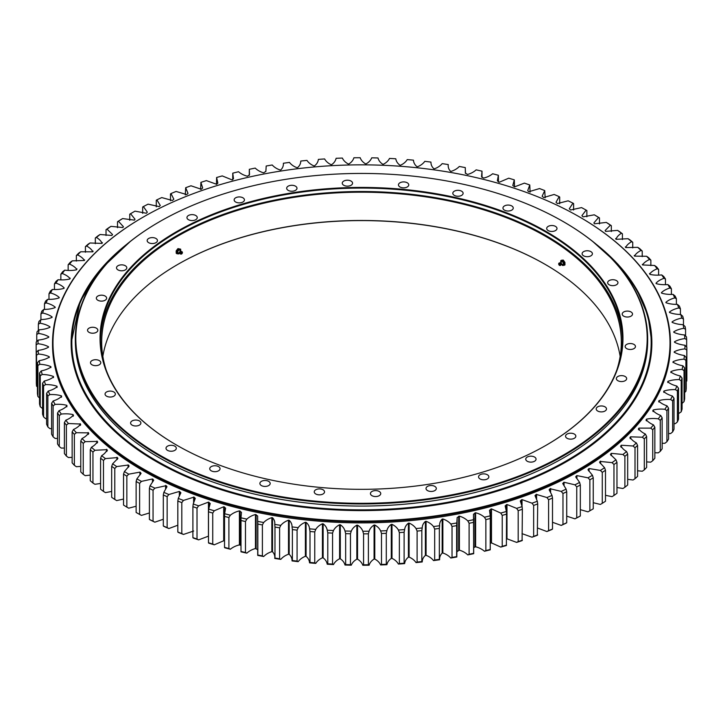 <?xml version="1.0" encoding="UTF-8"?>
<svg xmlns="http://www.w3.org/2000/svg" width="723" height="723" viewBox="0 0 723 723"><rect width="100%" height="100%" fill="white"/><g stroke="black" fill="none" stroke-linecap="round" stroke-linejoin="round"><path stroke-width="1.08" d="M176.62 445.115L176.62 445.115A261.455 150.953 180 0 1 176.62 231.64A261.455 150.953 180 0 1 546.38 231.64A261.455 150.953 180 0 1 546.38 445.115A261.455 150.953 180 0 1 176.62 445.115M546.217 445.205A260.985 150.682 0 0 0 622.485 338.753A260.985 150.682 0 0 0 546.046 232.21A260.985 150.682 0 0 0 261.627 199.548A260.985 150.682 0 0 0 100.515 338.753A260.985 150.682 0 0 0 176.783 445.205M100.524 340.479A260.985 150.682 180 0 1 263 202.657A260.985 150.682 180 0 1 546.046 235.653A260.985 150.682 180 0 1 622.476 340.479M315.752 493.972A5.151 2.973 180 0 1 314.243 491.875A5.151 2.973 180 0 1 317.424 489.128A5.151 2.973 180 0 1 323.036 489.769A5.151 2.973 180 0 1 324.537 491.875A5.151 2.973 180 0 1 321.364 494.622A5.151 2.973 180 0 1 315.752 493.972M583.615 255.834A5.151 2.973 180 0 1 582.105 253.728A5.151 2.973 180 0 1 585.287 250.989A5.151 2.973 180 0 1 590.899 251.631A5.151 2.973 180 0 1 592.408 253.728A5.151 2.973 180 0 1 589.227 256.475A5.151 2.973 180 0 1 583.615 255.834M609.164 284.781A5.151 2.973 180 0 1 607.654 282.684A5.151 2.973 180 0 1 610.836 279.937A5.151 2.973 180 0 1 616.439 280.578A5.151 2.973 180 0 1 617.948 282.684A5.151 2.973 180 0 1 614.776 285.431A5.151 2.973 180 0 1 609.164 284.781M623.723 316.168A5.151 2.973 180 0 1 622.214 314.062A5.151 2.973 180 0 1 625.395 311.315A5.151 2.973 180 0 1 631.007 311.956A5.151 2.973 180 0 1 632.517 314.062A5.151 2.973 180 0 1 629.335 316.81A5.151 2.973 180 0 1 623.723 316.168M626.669 348.613A5.151 2.973 180 0 1 625.16 346.507A5.151 2.973 180 0 1 628.341 343.759A5.151 2.973 180 0 1 633.954 344.41A5.151 2.973 180 0 1 635.463 346.507A5.151 2.973 180 0 1 632.282 349.254A5.151 2.973 180 0 1 626.669 348.613M617.867 380.696A5.151 2.973 180 0 1 616.358 378.599A5.151 2.973 180 0 1 619.539 375.852A5.151 2.973 180 0 1 625.151 376.493A5.151 2.973 180 0 1 626.66 378.599A5.151 2.973 180 0 1 623.479 381.346A5.151 2.973 180 0 1 617.867 380.696M597.704 411.035A5.151 2.973 180 0 1 596.195 408.929A5.151 2.973 180 0 1 599.367 406.181A5.151 2.973 180 0 1 604.979 406.823A5.151 2.973 180 0 1 606.489 408.929A5.151 2.973 180 0 1 603.316 411.676A5.151 2.973 180 0 1 597.704 411.035M567.049 438.283A5.151 2.973 180 0 1 565.54 436.177A5.151 2.973 180 0 1 568.721 433.429A5.151 2.973 180 0 1 574.333 434.071A5.151 2.973 180 0 1 575.842 436.177A5.151 2.973 180 0 1 572.661 438.924A5.151 2.973 180 0 1 567.049 438.283M527.257 461.256A5.151 2.973 180 0 1 525.748 459.15A5.151 2.973 180 0 1 528.929 456.403A5.151 2.973 180 0 1 534.541 457.044A5.151 2.973 180 0 1 536.05 459.15A5.151 2.973 180 0 1 532.869 461.898A5.151 2.973 180 0 1 527.257 461.256M480.063 478.951A5.151 2.973 180 0 1 478.554 476.846A5.151 2.973 180 0 1 481.735 474.098A5.151 2.973 180 0 1 487.347 474.74A5.151 2.973 180 0 1 488.856 476.846A5.151 2.973 180 0 1 485.675 479.593A5.151 2.973 180 0 1 480.063 478.951M427.528 490.592A5.151 2.973 180 0 1 426.019 488.486A5.151 2.973 180 0 1 429.2 485.739A5.151 2.973 180 0 1 434.812 486.389A5.151 2.973 180 0 1 436.321 488.486A5.151 2.973 180 0 1 433.14 491.233A5.151 2.973 180 0 1 427.528 490.592M371.947 495.671A5.151 2.973 180 0 1 370.438 493.574A5.151 2.973 180 0 1 373.619 490.827A5.151 2.973 180 0 1 379.232 491.468A5.151 2.973 180 0 1 380.741 493.574A5.151 2.973 180 0 1 377.56 496.321A5.151 2.973 180 0 1 371.947 495.671M261.392 485.567A5.151 2.973 180 0 1 259.882 483.461A5.151 2.973 180 0 1 263.064 480.714A5.151 2.973 180 0 1 268.676 481.364A5.151 2.973 180 0 1 270.185 483.461A5.151 2.973 180 0 1 267.004 486.208A5.151 2.973 180 0 1 261.392 485.567M211.252 470.818A5.151 2.973 180 0 1 209.742 468.712A5.151 2.973 180 0 1 212.924 465.964A5.151 2.973 180 0 1 218.536 466.606A5.151 2.973 180 0 1 220.045 468.712A5.151 2.973 180 0 1 216.864 471.459A5.151 2.973 180 0 1 211.252 470.818M167.519 450.366A5.151 2.973 180 0 1 166.01 448.269A5.151 2.973 180 0 1 169.191 445.522A5.151 2.973 180 0 1 174.803 446.163A5.151 2.973 180 0 1 176.313 448.269A5.151 2.973 180 0 1 173.131 451.016A5.151 2.973 180 0 1 167.519 450.366M132.101 425.115A5.151 2.973 180 0 1 130.592 423.018A5.151 2.973 180 0 1 133.773 420.271A5.151 2.973 180 0 1 139.385 420.913A5.151 2.973 180 0 1 140.895 423.018A5.151 2.973 180 0 1 137.713 425.766A5.151 2.973 180 0 1 132.101 425.115M106.561 396.168A5.151 2.973 180 0 1 105.052 394.071A5.151 2.973 180 0 1 108.224 391.324A5.151 2.973 180 0 1 113.836 391.965A5.151 2.973 180 0 1 115.346 394.071A5.151 2.973 180 0 1 112.164 396.819A5.151 2.973 180 0 1 106.561 396.168M91.993 364.79A5.151 2.973 180 0 1 90.483 362.684A5.151 2.973 180 0 1 93.665 359.937A5.151 2.973 180 0 1 99.277 360.587A5.151 2.973 180 0 1 100.786 362.684A5.151 2.973 180 0 1 97.605 365.431A5.151 2.973 180 0 1 91.993 364.79M89.046 332.345A5.151 2.973 180 0 1 87.537 330.239A5.151 2.973 180 0 1 90.718 327.492A5.151 2.973 180 0 1 96.331 328.143A5.151 2.973 180 0 1 97.84 330.239A5.151 2.973 180 0 1 94.659 332.987A5.151 2.973 180 0 1 89.046 332.345M97.849 300.253A5.151 2.973 180 0 1 96.34 298.147A5.151 2.973 180 0 1 99.521 295.409A5.151 2.973 180 0 1 105.133 296.05A5.151 2.973 180 0 1 106.643 298.147A5.151 2.973 180 0 1 103.461 300.895A5.151 2.973 180 0 1 97.849 300.253M118.021 269.923A5.151 2.973 180 0 1 116.511 267.817A5.151 2.973 180 0 1 119.684 265.07A5.151 2.973 180 0 1 125.296 265.721A5.151 2.973 180 0 1 126.805 267.817A5.151 2.973 180 0 1 123.633 270.565A5.151 2.973 180 0 1 118.021 269.923M148.667 242.675A5.151 2.973 180 0 1 147.158 240.569A5.151 2.973 180 0 1 150.339 237.822A5.151 2.973 180 0 1 155.951 238.473A5.151 2.973 180 0 1 157.46 240.569A5.151 2.973 180 0 1 154.279 243.317A5.151 2.973 180 0 1 148.667 242.675M188.459 219.702A5.151 2.973 180 0 1 186.95 217.596A5.151 2.973 180 0 1 190.131 214.848A5.151 2.973 180 0 1 195.743 215.499A5.151 2.973 180 0 1 197.252 217.596A5.151 2.973 180 0 1 194.071 220.343A5.151 2.973 180 0 1 188.459 219.702M235.653 202.006A5.151 2.973 180 0 1 234.144 199.9A5.151 2.973 180 0 1 237.325 197.153A5.151 2.973 180 0 1 242.937 197.804A5.151 2.973 180 0 1 244.446 199.9A5.151 2.973 180 0 1 241.265 202.648A5.151 2.973 180 0 1 235.653 202.006M288.188 190.366A5.151 2.973 180 0 1 286.679 188.26A5.151 2.973 180 0 1 289.86 185.513A5.151 2.973 180 0 1 295.472 186.154A5.151 2.973 180 0 1 296.981 188.26A5.151 2.973 180 0 1 293.8 191.008A5.151 2.973 180 0 1 288.188 190.366M343.768 185.278A5.151 2.973 180 0 1 342.259 183.181A5.151 2.973 180 0 1 345.44 180.434A5.151 2.973 180 0 1 351.053 181.075A5.151 2.973 180 0 1 352.562 183.181A5.151 2.973 180 0 1 349.381 185.928A5.151 2.973 180 0 1 343.768 185.278M399.964 186.977A5.151 2.973 180 0 1 398.463 184.88A5.151 2.973 180 0 1 401.636 182.133A5.151 2.973 180 0 1 407.248 182.774A5.151 2.973 180 0 1 408.757 184.88A5.151 2.973 180 0 1 405.576 187.628A5.151 2.973 180 0 1 399.964 186.977M454.324 195.391A5.151 2.973 180 0 1 452.815 193.285A5.151 2.973 180 0 1 455.996 190.538A5.151 2.973 180 0 1 461.608 191.188A5.151 2.973 180 0 1 463.118 193.285A5.151 2.973 180 0 1 459.936 196.032A5.151 2.973 180 0 1 454.324 195.391M504.464 210.14A5.151 2.973 180 0 1 502.955 208.034A5.151 2.973 180 0 1 506.136 205.287A5.151 2.973 180 0 1 511.748 205.938A5.151 2.973 180 0 1 513.258 208.034A5.151 2.973 180 0 1 510.077 210.782A5.151 2.973 180 0 1 504.464 210.14M548.197 230.583A5.151 2.973 180 0 1 546.687 228.486A5.151 2.973 180 0 1 549.869 225.739A5.151 2.973 180 0 1 555.481 226.38A5.151 2.973 180 0 1 556.99 228.486A5.151 2.973 180 0 1 553.809 231.233A5.151 2.973 180 0 1 548.197 230.583M159.494 455.002A285.684 164.934 0 0 0 563.506 455.002A285.684 164.934 0 0 0 563.515 221.744A285.684 164.934 0 0 0 563.506 221.744A285.684 164.934 0 0 0 159.485 221.744A285.684 164.934 0 0 0 159.494 455.002M563.841 221.943L563.841 221.934A286.154 165.206 180 0 1 563.841 221.943A286.154 165.206 180 0 1 647.654 338.753A286.154 165.206 180 0 1 471.007 491.387A286.154 165.206 180 0 1 159.159 455.58A286.154 165.206 180 0 1 75.346 338.753A286.154 165.206 180 0 1 159.159 221.943A286.154 165.206 180 0 1 159.322 221.844M102.838 356.34A259.819 150.004 180 0 1 177.777 264.419A259.819 150.004 180 0 1 545.223 264.41L545.223 264.419A259.819 150.004 180 0 1 620.162 356.34M545.386 264.51A260.289 150.276 0 0 0 177.614 264.51M616.818 370.004A259.819 150.004 0 0 0 621.319 342.196A259.819 150.004 0 0 0 545.223 236.132A259.819 150.004 0 0 0 262.069 203.615A259.819 150.004 0 0 0 101.681 342.196A259.819 150.004 0 0 0 106.182 370.004M75.346 338.753L75.346 340.858A286.154 165.206 0 0 0 159.159 457.677A286.154 165.206 0 0 0 471.007 493.493A286.154 165.206 0 0 0 647.654 340.858L647.654 338.753M579.982 217.207L579.647 217.017A308.504 178.111 0 0 0 143.353 217.017A308.504 178.111 0 0 0 143.353 468.911A308.504 178.111 0 0 0 579.647 468.911A308.504 178.111 0 0 0 579.647 217.017L579.973 217.207A308.974 178.382 180 0 1 579.982 217.207A308.974 178.382 180 0 1 670.474 343.344A308.974 178.382 180 0 1 479.738 508.152A308.974 178.382 180 0 1 143.027 469.48A308.974 178.382 180 0 1 52.526 343.344A308.974 178.382 180 0 1 143.018 217.207A308.974 178.382 180 0 1 143.19 217.117M670.474 343.344L670.474 344.491A308.974 178.382 180 0 1 479.738 509.299A308.974 178.382 180 0 1 143.027 470.628A308.974 178.382 180 0 1 52.526 344.491L52.526 343.344M473.692 553.682L473.628 553.321A325.359 187.844 180 0 1 469.11 554.252L467.781 554.903A323.488 186.76 180 0 0 473.692 553.682L473.502 514.216L475.607 512.761C479.042 513.637 481.988 515.128 484.455 517.234A323.488 186.76 0 0 0 490.23 515.824L489.516 510.293L491.486 508.875L500.75 513.068A323.488 186.76 0 0 0 506.389 511.468L505.142 505.874L506.977 504.491L516.62 508.377A323.488 186.76 0 0 0 522.096 506.615L520.316 500.967L522.024 499.62L532.02 503.199A323.488 186.76 0 0 0 537.325 501.256L535.002 495.598L536.285 494.396L546.904 497.532A323.488 186.76 0 0 0 552.02 495.427L549.155 489.778L550.049 488.73L561.229 491.405A323.488 186.76 0 0 0 566.127 489.137L562.729 483.506L564.057 482.25L574.939 484.826L576.746 486.877A325.359 187.844 0 0 0 580.325 485.034L580.325 515.996L579.62 516.43A323.488 186.76 180 0 1 574.939 518.843L566.724 516.15M561.229 491.405L562.973 493.511A325.359 187.844 0 0 0 566.724 491.776L566.724 522.738L566.127 523.154A323.488 186.76 180 0 1 561.229 525.422L552.508 522.277M546.904 497.532L548.594 499.692A325.359 187.844 0 0 0 552.508 498.084L552.508 529.046L552.02 529.444A323.488 186.76 180 0 1 546.904 531.55L537.704 528.079M532.02 503.199L533.655 505.413A325.359 187.844 0 0 0 537.704 503.931L537.325 535.273A323.488 186.76 180 0 1 532.02 537.216L522.024 533.646M516.62 508.377L518.183 510.646A325.359 187.844 0 0 0 522.368 509.29L522.096 540.632A323.488 186.76 180 0 1 516.62 542.395L506.552 538.644M500.75 513.068L502.232 515.382A325.359 187.844 0 0 0 506.552 514.161L506.389 545.494A323.488 186.76 180 0 1 500.75 547.085L491.486 542.901L490.284 543.28M484.455 517.234L485.865 519.602A325.359 187.844 0 0 0 490.284 518.518L490.23 549.841A323.488 186.76 180 0 1 484.455 551.26C481.988 549.146 479.042 547.654 475.607 546.778L473.719 547.6M467.781 554.903C465.522 552.715 462.72 551.134 459.376 550.158L457.135 551.541M473.719 518.21L473.692 519.665A323.488 186.76 0 0 1 467.781 520.885C465.522 518.698 462.72 517.117 459.376 516.141L457.126 517.632L456.809 556.981A323.488 186.76 180 0 1 450.791 558.02C448.748 555.761 446.1 554.089 442.856 553.005L442.169 553.113C440.298 554.993 439.448 557.198 439.629 559.747A323.488 186.76 180 0 1 433.529 560.587C431.703 558.264 429.218 556.511 426.082 555.327L425.386 555.418C423.335 557.225 422.277 559.403 422.223 561.952A323.488 186.76 180 0 1 416.041 562.602C414.442 560.226 412.128 558.4 409.11 557.117L408.414 557.18C406.19 558.924 404.925 561.066 404.627 563.606A323.488 186.76 180 0 1 398.4 564.057C397.026 561.635 394.885 559.738 391.993 558.355L391.288 558.4C388.911 560.072 387.447 562.169 386.895 564.699A323.488 186.76 180 0 1 380.632 564.943C379.494 562.485 377.542 560.524 374.785 559.06L374.08 559.069C371.541 560.668 369.878 562.711 369.091 565.223A323.488 186.76 180 0 1 362.819 565.269C361.916 562.774 360.153 560.759 357.542 559.204L356.837 559.195C354.143 560.705 352.291 562.702 351.27 565.178A323.488 186.76 180 0 1 344.998 565.025C344.329 562.512 342.765 560.433 340.307 558.807L339.602 558.78C336.773 560.198 334.731 562.133 333.475 564.573A323.488 186.76 180 0 1 327.221 564.22C326.796 561.69 325.44 559.566 323.136 557.858L322.431 557.804C319.476 559.132 317.252 561.003 315.761 563.398A323.488 186.76 180 0 1 309.552 562.846C309.372 560.307 308.215 558.147 306.082 556.367L305.386 556.294C302.304 557.523 299.909 559.313 298.192 561.663A323.488 186.76 180 0 1 292.047 560.912C292.11 558.373 291.161 556.177 289.191 554.333L288.504 554.234C285.314 555.372 282.747 557.081 280.813 559.367A323.488 186.76 180 0 1 274.749 558.427C275.056 555.888 274.315 553.664 272.526 551.766L271.848 551.649C268.558 552.679 265.829 554.306 263.678 556.529A323.488 186.76 180 0 1 257.713 555.4L257.65 515.987L255.463 514.514C252.074 515.436 249.2 516.972 246.841 519.123A323.488 186.76 0 0 1 240.994 517.813L241.446 512.318L239.403 510.881C235.933 511.703 232.914 513.14 230.348 515.219A323.488 186.76 0 0 1 224.636 513.71L225.621 508.142L223.714 506.751L214.261 510.781A323.488 186.76 0 0 1 208.703 509.1L210.212 503.479L208.441 502.124L198.617 505.847A323.488 186.76 0 0 1 193.222 503.994L195.282 498.346L193.936 497.117L183.47 500.424A323.488 186.76 0 0 1 178.265 498.4L180.858 492.743L179.34 491.441L168.857 494.523A323.488 186.76 0 0 1 163.85 492.336L166.986 486.696L166.145 485.675L154.839 488.17A323.488 186.76 0 0 1 150.05 485.829L153.719 480.217L152.445 478.978L141.437 481.382A323.488 186.76 0 0 1 136.882 478.888L141.084 473.33L139.928 472.128L128.712 474.171A323.488 186.76 0 0 1 124.401 471.541L129.128 466.055L128.323 465.034L116.692 466.57A323.488 186.76 0 0 1 112.634 463.805L117.885 458.409L117.397 457.596L105.413 458.599A323.488 186.76 0 0 1 101.627 455.707C104.573 453.809 106.353 451.794 106.968 449.661L94.921 450.284A323.488 186.76 0 0 1 91.414 447.275C94.532 445.476 96.502 443.515 97.325 441.41L85.233 441.645A323.488 186.76 0 0 1 82.015 438.527C85.305 436.828 87.456 434.939 88.477 432.86L76.376 432.706A323.488 186.76 0 0 1 73.466 429.498C76.909 427.908 79.241 426.091 80.461 424.04L68.396 423.506A323.488 186.76 0 0 1 65.793 420.208C69.381 418.725 71.884 416.99 73.294 414.984L73.023 414.604C69.544 413.791 65.639 413.61 61.301 414.062A323.488 186.76 0 0 1 59.015 410.691C62.738 409.326 65.404 407.664 67.004 405.711L66.769 405.323C63.38 404.401 59.494 404.094 55.12 404.41A323.488 186.76 0 0 1 53.159 400.967C57.009 399.729 59.828 398.156 61.618 396.249L61.41 395.861C58.111 394.83 54.261 394.397 49.86 394.577A323.488 186.76 0 0 1 48.242 391.08C52.201 389.959 55.165 388.477 57.126 386.633L56.963 386.236C53.773 385.106 49.968 384.555 45.558 384.591A323.488 186.76 0 0 1 44.275 381.039C48.333 380.054 51.432 378.662 53.574 376.891L53.448 376.484C50.366 375.255 46.615 374.586 42.214 374.478A323.488 186.76 0 0 1 41.265 370.899C45.413 370.04 48.64 368.757 50.944 367.049L50.863 366.642C47.899 365.314 44.23 364.528 39.837 364.284A323.488 186.76 0 0 1 39.232 360.669C43.461 359.946 46.805 358.762 49.263 357.135L49.218 356.728C46.389 355.309 42.793 354.406 38.436 354.017A323.488 186.76 0 0 1 38.174 350.393C42.467 349.805 45.92 348.739 48.531 347.185L48.522 346.778C45.838 345.269 42.332 344.247 38.021 343.732A323.488 186.76 0 0 1 38.102 340.108C42.44 339.647 45.992 338.689 48.757 337.225L48.784 336.764M257.578 549.616L255.463 548.531C252.074 549.462 249.2 550.998 246.841 553.149A323.488 186.76 180 0 1 240.994 551.83L240.994 551.83M240.994 545.485L239.403 544.907C235.933 545.72 232.914 547.166 230.348 549.236A323.488 186.76 180 0 1 224.636 547.736L224.528 547.365A325.359 187.844 180 0 0 228.902 548.513L230.348 549.236M224.528 541.003L223.714 540.768L214.261 544.808A323.488 186.76 180 0 1 208.703 543.127L208.486 542.756A325.359 187.844 180 0 0 212.734 544.039L214.261 544.808M208.486 536.15L198.617 539.873A323.488 186.76 180 0 1 193.222 538.011L192.896 537.632A325.359 187.844 180 0 0 197.018 539.051L198.617 539.873M193.637 531.034L183.47 534.442A323.488 186.76 180 0 1 178.265 532.417L177.822 532.029A325.359 187.844 180 0 0 181.807 533.574L183.47 534.442M177.822 525.223L168.857 528.54A323.488 186.76 180 0 1 163.85 526.362L163.308 525.955A325.359 187.844 180 0 0 167.14 527.627L168.857 528.54M163.308 519.259L154.839 522.187A323.488 186.76 180 0 1 150.05 519.846L149.399 519.421A325.359 187.844 180 0 0 153.059 521.211L154.839 522.187M149.399 512.959L141.437 515.4A323.488 186.76 180 0 1 136.882 512.905L136.123 512.462A325.359 187.844 180 0 0 139.611 514.369L141.437 515.4M136.123 506.236L128.712 508.188L126.841 507.103A325.359 187.844 180 0 1 123.543 505.088L123.543 474.125A325.359 187.844 0 0 0 126.841 476.141L128.712 474.171M123.543 499.06L116.692 500.587L114.785 499.439A325.359 187.844 180 0 1 111.676 497.325L111.676 466.362A325.359 187.844 0 0 0 114.785 468.477L116.692 466.57M111.676 491.459L105.413 492.616L103.47 491.405A325.359 187.844 180 0 1 100.578 489.191L100.578 458.228A325.359 187.844 0 0 0 103.47 460.443L105.413 458.599M100.578 483.461L94.921 484.302L92.951 483.027A325.359 187.844 180 0 1 90.267 480.723L90.267 449.76A325.359 187.844 0 0 0 92.951 452.065L94.921 450.284M90.267 475.092L85.233 475.662L83.235 474.324A325.359 187.844 180 0 1 80.777 471.938L80.777 440.976A325.359 187.844 0 0 0 83.235 443.362L85.233 441.645M80.777 466.38L76.376 466.733L74.37 465.323A325.359 187.844 180 0 1 72.146 462.874L72.146 431.911A325.359 187.844 0 0 0 74.37 434.36L76.376 432.706M72.146 457.361L68.396 457.523L66.38 456.059A325.359 187.844 180 0 1 64.392 453.538L64.392 422.575A325.359 187.844 0 0 0 66.38 425.097L68.396 423.506M64.392 448.052L61.301 448.088L59.286 446.552A325.359 187.844 180 0 1 57.533 443.967L57.533 413.005A325.359 187.844 0 0 0 59.286 415.589L61.301 414.062M57.533 438.481L55.12 438.427L53.104 436.837A325.359 187.844 180 0 1 51.604 434.198L51.604 403.235A325.359 187.844 0 0 0 53.104 405.874L55.12 404.41M51.604 428.694L49.86 428.594L47.863 426.941A325.359 187.844 180 0 1 46.615 424.256L46.615 393.294A325.359 187.844 0 0 0 47.863 395.969L49.86 394.577M46.615 418.707L45.558 418.608L43.57 416.882A325.359 187.844 180 0 1 42.585 414.171L42.585 383.208A325.359 187.844 0 0 0 43.57 385.919L45.558 384.591M42.585 408.549L40.244 406.715A325.359 187.844 180 0 1 39.521 403.976L39.521 373.014A325.359 187.844 0 0 0 40.244 375.752L42.214 374.478M670.836 372.173L670.962 371.577C673.99 370.293 677.695 369.561 682.096 369.39L684.048 370.628A325.359 187.844 0 0 0 684.645 367.88L684.645 398.843A325.359 187.844 180 0 1 684.048 401.59L682.069 403.416M667.718 382.033L667.907 381.373C671.052 380.19 674.821 379.584 679.231 379.548L681.211 380.849A325.359 187.844 0 0 0 682.069 378.12L682.069 409.082A325.359 187.844 180 0 1 681.211 411.812L678.517 413.646M663.669 391.794L663.922 391.062C667.175 389.986 670.998 389.498 675.409 389.598L677.406 390.962A325.359 187.844 0 0 0 678.517 388.269L678.517 419.232A325.359 187.844 180 0 1 677.406 421.925L675.409 423.615L674.008 423.723M658.689 401.401L659.024 400.614C662.367 399.638 666.235 399.268 670.628 399.512L672.634 400.94A325.359 187.844 0 0 0 674.008 398.283L674.008 429.254A325.359 187.844 180 0 1 672.634 431.911L670.628 433.538L668.549 433.619M652.806 410.836L653.212 409.986C656.647 409.119 660.551 408.875 664.907 409.263L666.922 410.754A325.359 187.844 0 0 0 668.549 408.143L668.549 439.114A325.359 187.844 180 0 1 666.922 441.717L664.907 443.28L662.151 443.298M646.028 420.081L646.525 419.168C650.031 418.409 653.954 418.292 658.264 418.816L660.28 420.37A325.359 187.844 0 0 0 662.151 417.822L662.151 448.784A325.359 187.844 180 0 1 660.28 451.333L658.264 452.833L654.848 452.743M638.382 429.091L638.969 428.115L650.727 428.143L652.733 429.76A325.359 187.844 0 0 0 654.848 427.275L654.848 458.237A325.359 187.844 180 0 1 652.733 460.723L650.727 462.16L646.642 461.907M629.887 437.84L630.564 436.819L642.304 437.216L644.301 438.897A325.359 187.844 0 0 0 646.642 436.475L646.642 467.438A325.359 187.844 180 0 1 644.301 469.86L642.304 471.233L637.578 470.781M620.569 446.299L621.346 445.232L633.032 446.001L635.011 447.754A325.359 187.844 0 0 0 637.578 445.413L637.578 476.376A325.359 187.844 180 0 1 635.011 478.716L633.032 480.018L627.681 479.322M574.939 484.826A323.488 186.76 0 0 0 579.62 482.413L575.68 476.828L576.9 475.598L588.007 477.831A323.488 186.76 0 0 0 592.444 475.264L587.98 469.742L589.082 468.549L600.388 470.42A323.488 186.76 0 0 0 604.573 467.718L599.584 462.277L600.117 461.437L612.038 462.63A323.488 186.76 0 0 0 615.96 459.801L610.456 454.46L611.342 453.348L622.928 454.487L624.889 456.294A325.359 187.844 0 0 0 627.681 454.035L627.681 484.997A325.359 187.844 180 0 1 624.889 487.257L622.928 488.504L616.972 487.51M612.038 462.63L613.963 464.5A325.359 187.844 0 0 0 616.972 462.34L616.972 493.303A325.359 187.844 180 0 1 613.963 495.463L612.038 496.647L605.485 495.309M600.388 470.42L602.277 472.354A325.359 187.844 0 0 0 605.485 470.284L605.485 501.256A325.359 187.844 180 0 1 602.277 503.316L600.388 504.437L593.249 502.702M588.007 477.831L589.86 479.819A325.359 187.844 0 0 0 593.249 477.858L593.249 508.82A325.359 187.844 180 0 1 591.568 509.805L590.239 510.565A323.488 186.76 180 0 1 588.007 511.848L580.325 509.661M622.928 454.487A323.488 186.76 0 0 0 626.579 451.532C623.551 449.688 621.672 447.7 620.949 445.576L620.949 447.04M633.032 446.001A323.488 186.76 0 0 0 636.394 442.937C633.185 441.193 631.125 439.268 630.203 437.171L630.203 438.5M642.304 437.216A323.488 186.76 0 0 0 645.368 434.044C641.997 432.399 639.756 430.546 638.635 428.477L638.635 429.688M650.727 428.143A323.488 186.76 0 0 0 653.484 424.88C649.968 423.344 647.546 421.563 646.226 419.539L646.226 420.614M658.264 418.816A323.488 186.76 0 0 0 660.705 415.472C657.053 414.053 654.469 412.354 652.959 410.366L652.959 411.315M664.907 409.263A323.488 186.76 0 0 0 667.031 405.847C663.235 404.546 660.497 402.928 658.807 401.003L658.807 401.807M670.628 399.512A323.488 186.76 0 0 0 672.417 396.041C668.513 394.857 665.621 393.33 663.741 391.459L663.741 392.128M675.409 389.598A323.488 186.76 0 0 0 676.864 386.073C672.851 385.016 669.814 383.588 667.763 381.771L667.763 382.304M679.231 379.548A323.488 186.76 0 0 0 680.352 375.978C676.249 375.056 673.077 373.719 670.854 371.974L670.854 372.363M682.096 369.39A323.488 186.76 0 0 0 682.874 365.793C678.68 364.998 675.399 363.768 673.014 362.096L672.996 362.223M48.784 336.819C46.245 335.228 42.838 334.098 38.581 333.439A323.488 186.76 0 0 1 39.015 329.824C43.389 329.507 47.022 328.667 49.923 327.293L49.986 326.886C47.601 325.214 44.32 323.985 40.127 323.19A323.488 186.76 0 0 1 40.904 319.593C45.305 319.421 49.01 318.689 52.038 317.406L52.146 316.999C49.923 315.264 46.751 313.927 42.648 312.996A323.488 186.76 0 0 1 43.769 309.435C48.179 309.399 51.948 308.793 55.093 307.609L55.237 307.203C53.186 305.395 50.149 303.958 46.136 302.91A323.488 186.76 0 0 1 47.591 299.385C52.002 299.485 55.825 298.997 59.078 297.921L59.259 297.524C57.379 295.644 54.487 294.116 50.583 292.942A323.488 186.76 0 0 1 52.372 289.462C56.765 289.715 60.633 289.345 63.976 288.369L64.193 287.98C62.503 286.046 59.765 284.428 55.969 283.127A323.488 186.76 0 0 1 58.093 279.72C62.449 280.099 66.353 279.864 69.788 278.988L70.041 278.608C68.531 276.629 65.947 274.93 62.295 273.502A323.488 186.76 0 0 1 64.736 270.167C69.047 270.691 72.969 270.574 76.475 269.815L76.774 269.444C75.454 267.411 73.032 265.63 69.516 264.094A323.488 186.76 0 0 1 72.273 260.84L84.365 260.497C83.244 258.436 81.003 256.575 77.632 254.93A323.488 186.76 0 0 1 80.696 251.767L92.797 251.812C91.875 249.715 89.815 247.79 86.606 246.037A323.488 186.76 0 0 1 89.968 242.982L102.051 243.407C101.328 241.283 99.449 239.295 96.421 237.451A323.488 186.76 0 0 1 100.072 234.496L111.875 235.472L112.544 234.523L107.04 229.182A323.488 186.76 0 0 1 110.962 226.353L122.883 227.546L123.416 226.706L118.427 221.265A323.488 186.76 0 0 1 122.612 218.563L134.406 220.135L135.02 219.241L130.556 213.719A323.488 186.76 0 0 1 132.761 212.435A323.488 186.76 0 0 1 134.993 211.152L146.362 213.24L147.32 212.155L143.38 206.57A323.488 186.76 0 0 1 148.061 204.157L159.205 206.597L160.271 205.468L156.873 199.846A323.488 186.76 0 0 1 161.771 197.578L172.39 200.497L173.845 199.205L170.98 193.556A323.488 186.76 0 0 1 176.096 191.45L186.715 194.586L187.998 193.384L185.675 187.727A323.488 186.76 0 0 1 190.98 185.784L201.283 189.254L202.684 188.007L200.904 182.368A323.488 186.76 0 0 1 206.38 180.605L216.647 184.302L217.858 183.109L216.611 177.506A323.488 186.76 0 0 1 222.25 175.915L232.155 179.937L233.484 178.689L232.77 173.159A323.488 186.76 0 0 1 238.545 171.74C241.012 173.854 243.958 175.346 247.393 176.222L249.498 174.767L249.308 169.318A323.488 186.76 0 0 1 255.219 168.097C257.478 170.285 260.28 171.866 263.624 172.842L265.874 171.351L266.191 166.019A323.488 186.76 0 0 1 272.209 164.98C274.252 167.239 276.9 168.911 280.144 169.995L280.831 169.887C282.702 168.007 283.552 165.802 283.371 163.253A323.488 186.76 0 0 1 289.471 162.413C291.297 164.736 293.782 166.489 296.918 167.673L297.614 167.582C299.665 165.775 300.723 163.597 300.777 161.048A323.488 186.76 0 0 1 306.959 160.398C308.558 162.774 310.872 164.6 313.89 165.883L314.586 165.82C316.81 164.076 318.075 161.934 318.373 159.394A323.488 186.76 0 0 1 324.6 158.943C325.974 161.365 328.115 163.262 331.007 164.645L331.712 164.6C334.089 162.928 335.553 160.831 336.105 158.301A323.488 186.76 0 0 1 342.368 158.057C343.506 160.515 345.458 162.476 348.215 163.94L348.92 163.931C351.459 162.332 353.122 160.289 353.909 157.777A323.488 186.76 0 0 1 360.181 157.731C361.084 160.226 362.847 162.241 365.458 163.796L366.163 163.805C368.857 162.295 370.709 160.298 371.73 157.822A323.488 186.76 0 0 1 378.002 157.976C378.671 160.488 380.235 162.567 382.693 164.193L383.398 164.22C386.227 162.802 388.269 160.868 389.525 158.427A323.488 186.76 0 0 1 395.779 158.78C396.204 161.31 397.56 163.434 399.864 165.142L400.569 165.196C403.524 163.868 405.748 161.997 407.239 159.602A323.488 186.76 0 0 1 413.448 160.154C413.628 162.693 414.785 164.853 416.918 166.633L417.614 166.706C420.696 165.477 423.091 163.687 424.808 161.337A323.488 186.76 0 0 1 430.953 162.088C430.89 164.627 431.839 166.823 433.809 168.667L434.496 168.766C437.686 167.628 440.253 165.919 442.187 163.633A323.488 186.76 0 0 1 448.251 164.573C447.944 167.112 448.685 169.336 450.474 171.234L451.152 171.351C454.442 170.321 457.171 168.694 459.322 166.471A323.488 186.76 0 0 1 465.287 167.6L465.35 172.996L467.537 174.469C470.926 173.538 473.8 172.002 476.159 169.851A323.488 186.76 0 0 1 482.006 171.17L481.554 176.665L483.597 178.093C487.067 177.28 490.086 175.834 492.652 173.764A323.488 186.76 0 0 1 498.364 175.264L497.379 180.84L499.286 182.232L508.739 178.192A323.488 186.76 0 0 1 514.297 179.873L512.788 185.504L514.559 186.859L524.383 183.127A323.488 186.76 0 0 1 529.778 184.989L527.718 190.637L528.766 191.749L539.53 188.558A323.488 186.76 0 0 1 544.735 190.583L542.142 196.24L543.66 197.542L554.143 194.46A323.488 186.76 0 0 1 559.15 196.638L556.014 202.286L557.406 203.561L568.161 200.813A323.488 186.76 0 0 1 572.95 203.154L569.281 208.757L570.555 210.004L581.563 207.6A323.488 186.76 0 0 1 586.118 210.095L581.916 215.653L583.072 216.855L594.288 214.812A323.488 186.76 0 0 1 598.599 217.442L593.872 222.928L594.442 223.796L606.308 222.413A323.488 186.76 0 0 1 610.366 225.178L605.115 230.565L605.603 231.387L617.587 230.384A323.488 186.76 0 0 1 621.373 233.267C618.427 235.165 616.647 237.18 616.032 239.322L628.079 238.698A323.488 186.76 0 0 1 631.586 241.708C628.468 243.506 626.498 245.459 625.675 247.573L637.767 247.338A323.488 186.76 0 0 1 640.985 250.447C637.695 252.146 635.544 254.044 634.523 256.123L646.624 256.267A323.488 186.76 0 0 1 649.534 259.485C646.091 261.075 643.759 262.892 642.539 264.943L654.604 265.477A323.488 186.76 0 0 1 657.207 268.775C653.619 270.248 651.116 271.993 649.706 273.999L649.977 274.379C653.456 275.192 657.361 275.373 661.699 274.912A323.488 186.76 0 0 1 663.985 278.292C660.262 279.656 657.596 281.319 655.996 283.271L656.231 283.66C659.62 284.582 663.506 284.88 667.88 284.573A323.488 186.76 0 0 1 669.841 288.016C665.991 289.254 663.172 290.827 661.382 292.734L661.59 293.122C664.889 294.153 668.739 294.577 673.14 294.406A323.488 186.76 0 0 1 674.758 297.903C670.799 299.024 667.835 300.506 665.874 302.35L666.037 302.747C669.227 303.877 673.032 304.428 677.442 304.392A323.488 186.76 0 0 1 678.725 307.944C674.667 308.929 671.568 310.312 669.426 312.092L669.552 312.499C672.634 313.728 676.385 314.397 680.786 314.505A323.488 186.76 0 0 1 681.735 318.084C677.587 318.942 674.36 320.226 672.056 321.934L672.137 322.341C675.101 323.669 678.77 324.455 683.163 324.699A323.488 186.76 0 0 1 683.768 328.305C679.539 329.037 676.195 330.212 673.737 331.848L673.782 332.255C676.611 333.674 680.207 334.577 684.564 334.966A323.488 186.76 0 0 1 684.826 338.581C680.533 339.177 677.08 340.244 674.469 341.798L674.478 342.205C677.162 343.714 680.668 344.726 684.979 345.251A323.488 186.76 0 0 1 684.898 348.875C680.56 349.326 677.008 350.284 674.243 351.758L674.216 352.164C676.755 353.755 680.162 354.876 684.419 355.535A323.488 186.76 0 0 1 683.985 359.15C679.611 359.467 675.978 360.316 673.077 361.69L673.014 362.35M649.525 273.493L649.706 273.999M642.313 264.365L642.539 264.943M634.234 255.481L634.523 256.123M625.332 246.877L625.675 247.573M615.607 238.563L616.032 239.322M102.051 243.407L102.431 242.675M92.797 251.812L93.113 251.143M84.365 260.497L84.618 259.891M76.774 269.444L76.972 268.902M70.041 278.608L70.194 278.138M73.475 415.49L73.294 415.996M80.687 424.618L80.461 425.178M88.766 433.502L88.477 432.86L88.477 434.125M97.668 442.105L97.325 441.41L97.325 442.81M107.393 450.42L106.968 449.661L106.968 451.188M457.135 518.219L456.809 522.964A323.488 186.76 0 0 1 450.791 523.994C448.748 521.744 446.1 520.072 442.856 518.987L442.169 519.096C440.298 520.967 439.448 523.181 439.629 525.72A323.488 186.76 0 0 1 433.529 526.561C431.703 524.247 429.218 522.494 426.082 521.31L425.386 521.391C423.335 523.208 422.277 525.386 422.223 527.935A323.488 186.76 0 0 1 416.041 528.576C414.442 526.208 412.128 524.383 409.11 523.1L408.414 523.154C406.19 524.907 404.925 527.049 404.627 529.588A323.488 186.76 0 0 1 398.4 530.031C397.026 527.618 394.885 525.72 391.993 524.338L391.288 524.383C388.911 526.055 387.447 528.152 386.895 530.673A323.488 186.76 0 0 1 380.632 530.926C379.494 528.468 377.542 526.507 374.785 525.034L374.08 525.052C371.541 526.642 369.878 528.694 369.091 531.197A323.488 186.76 0 0 1 362.819 531.251C361.916 528.757 360.153 526.733 357.542 525.187L356.837 525.178C354.143 526.687 352.291 528.685 351.27 531.161A323.488 186.76 0 0 1 344.998 531.007C344.329 528.495 342.765 526.416 340.307 524.781L339.602 524.753C336.773 526.181 334.731 528.106 333.475 530.546A323.488 186.76 0 0 1 327.221 530.203C326.796 527.663 325.44 525.549 323.136 523.841L322.431 523.786C319.476 525.115 317.252 526.977 315.761 529.381A323.488 186.76 0 0 1 309.552 528.829C309.372 526.29 308.215 524.121 306.082 522.34L305.386 522.268C302.304 523.506 299.909 525.296 298.192 527.645A323.488 186.76 0 0 1 292.047 526.895C292.11 524.356 291.161 522.16 289.191 520.307L288.504 520.217C285.314 521.355 282.747 523.063 280.813 525.35A323.488 186.76 0 0 1 274.749 524.41C275.056 521.87 274.315 519.647 272.526 517.74L271.848 517.632C268.558 518.662 265.829 520.289 263.678 522.512A323.488 186.76 0 0 1 257.713 521.382L257.578 518.219M591.568 509.805A325.359 187.844 180 0 1 589.86 510.781L588.007 511.848M683.985 359.15L685.91 360.334A325.359 187.844 0 0 0 686.244 357.569L686.244 388.531A325.359 187.844 180 0 1 685.91 391.297L684.645 392.535M684.898 348.875L686.787 349.995A325.359 187.844 0 0 0 686.85 347.221L686.85 378.183A325.359 187.844 180 0 1 686.787 380.958L686.244 381.518M36.331 375.969L36.15 344.817L38.021 343.732M37.433 387.04L36.53 386.127A325.359 187.844 180 0 1 36.331 383.362L36.331 352.399A325.359 187.844 0 0 0 36.53 355.165L38.436 354.017M39.837 398.301L37.894 396.448A325.359 187.844 180 0 1 37.433 393.692L37.433 362.729A325.359 187.844 0 0 0 37.894 365.486L39.837 364.284M246.841 553.149L245.468 552.471A325.359 187.844 180 0 1 240.994 551.468L240.994 520.506A325.359 187.844 0 0 0 245.468 521.509L246.841 519.123M263.678 556.529L262.395 555.897A325.359 187.844 180 0 1 257.831 555.029L257.713 555.4M280.813 559.367L279.611 558.78A325.359 187.844 180 0 1 274.975 558.057L274.749 558.427M298.192 561.663L297.081 561.102A325.359 187.844 180 0 1 292.381 560.533L292.047 560.912M315.761 563.398L314.749 562.874A325.359 187.844 180 0 1 310.004 562.458L309.552 562.846M333.475 564.573L332.562 564.076A325.359 187.844 180 0 1 327.781 563.813L327.221 564.22M351.27 565.178L350.456 564.717A325.359 187.844 180 0 1 345.657 564.6L344.998 565.025M369.091 565.223L368.387 564.78A325.359 187.844 180 0 1 363.579 564.817L362.819 565.269M386.895 564.699L386.29 564.274A325.359 187.844 180 0 1 381.5 564.473L380.632 564.943M404.627 563.606L404.121 563.208A325.359 187.844 180 0 1 399.358 563.551L398.4 564.057M422.223 561.952L421.825 561.563A325.359 187.844 180 0 1 417.108 562.06L416.041 562.602M439.629 559.747L439.349 559.367A325.359 187.844 180 0 1 434.677 560.009L433.529 560.587M456.809 556.981L456.638 556.611A325.359 187.844 180 0 1 452.029 557.406L450.791 558.02M490.284 549.48A325.359 187.844 180 0 1 485.865 550.565L484.455 551.26M506.552 545.124A325.359 187.844 180 0 1 502.232 546.344L500.75 547.085M522.368 540.253A325.359 187.844 180 0 1 518.183 541.608L516.62 542.395M537.704 534.893A325.359 187.844 180 0 1 533.655 536.376L532.02 537.216M552.508 529.046A325.359 187.844 180 0 1 548.594 530.655L546.904 531.55M566.724 522.738A325.359 187.844 180 0 1 562.973 524.473L561.229 525.422M580.325 515.996A325.359 187.844 180 0 1 576.746 517.84L574.939 518.843M593.249 477.858L592.444 475.264M605.485 470.284L604.573 467.718M616.972 462.34L615.96 459.801M627.681 454.035L626.579 451.532M637.578 445.413L636.394 442.937M646.642 436.475L645.368 434.044M654.848 427.275L653.484 424.88M662.151 417.822L660.705 415.472M668.549 408.143L667.031 405.847M674.008 398.283L672.417 396.041M678.517 388.269L676.864 386.073M682.069 378.12L680.352 375.978M684.645 367.88L682.874 365.793M686.244 357.569L684.419 355.535M686.85 347.221L684.979 345.251M684.826 338.581L686.669 339.638A325.359 187.844 0 0 0 686.47 336.873L684.564 334.966M683.768 328.305L685.567 329.308A325.359 187.844 0 0 0 685.106 326.552L683.163 324.699M681.735 318.084L683.479 319.024A325.359 187.844 0 0 0 682.756 316.285L680.786 314.505M678.725 307.944L680.415 308.829A325.359 187.844 0 0 0 679.43 306.118L677.442 304.392M674.758 297.903L676.385 298.744A325.359 187.844 0 0 0 675.137 296.059L673.14 294.406M669.841 288.016L671.396 288.802A325.359 187.844 0 0 0 669.896 286.163L667.88 284.573M663.985 278.292L665.467 279.033A325.359 187.844 0 0 0 663.714 276.448L661.699 274.912M657.207 268.775L658.608 269.462A325.359 187.844 0 0 0 656.62 266.941L654.604 265.477M649.534 259.485L650.854 260.126A325.359 187.844 0 0 0 648.63 257.677L646.624 256.267M640.985 250.447L642.223 251.062A325.359 187.844 0 0 0 639.765 248.676L637.767 247.338M631.586 241.708L632.733 242.277A325.359 187.844 0 0 0 630.049 239.973L628.079 238.698M621.373 233.267L622.422 233.809A325.359 187.844 0 0 0 619.53 231.595L617.587 230.384M610.366 225.178L611.324 225.675A325.359 187.844 0 0 0 608.215 223.561L606.308 222.413M598.599 217.442L599.457 217.912A325.359 187.844 0 0 0 596.159 215.897L594.288 214.812M586.118 210.095L586.877 210.538L586.877 216.764M572.95 203.154L573.601 203.579L573.601 210.041M559.15 196.638L559.692 197.045L559.692 203.741M544.735 190.583L545.178 197.777M529.778 184.989L530.104 192.137M514.297 179.873L514.514 186.85M498.364 175.264L498.472 181.997M232.716 179.72L232.77 173.159M216.448 184.356L216.611 177.506M200.633 189.453L200.904 182.368M185.296 194.921L185.675 187.727M170.492 200.723L170.492 193.954L170.98 193.556M156.276 206.85L156.276 200.262L156.873 199.846M142.675 213.339L142.675 207.004L143.38 206.57M132.761 212.435L131.432 213.195A325.359 187.844 0 0 0 129.751 214.18L130.556 213.719M122.612 218.563L120.723 219.684A325.359 187.844 0 0 0 117.515 221.744L118.427 221.265M110.962 226.353L109.037 227.537A325.359 187.844 0 0 0 106.028 229.697L107.04 229.182M100.072 234.496L98.111 235.743A325.359 187.844 0 0 0 95.319 238.003L96.421 237.451M89.968 242.982L87.989 244.284A325.359 187.844 0 0 0 85.422 246.624L86.606 246.037M80.696 251.767L78.699 253.14A325.359 187.844 0 0 0 76.358 255.562L77.632 254.93M72.273 260.84L70.267 262.277A325.359 187.844 0 0 0 68.152 264.763L69.516 264.094M64.736 270.167L62.72 271.667A325.359 187.844 0 0 0 60.849 274.216L62.295 273.502M58.093 279.72L56.078 281.283A325.359 187.844 0 0 0 54.451 283.886L55.969 283.127M52.372 289.462L50.366 291.089A325.359 187.844 0 0 0 48.992 293.746L50.583 292.942M47.591 299.385L45.594 301.075A325.359 187.844 0 0 0 44.483 303.768L46.136 302.91M43.769 309.435L41.789 311.188A325.359 187.844 0 0 0 40.931 313.918L42.648 312.996M40.904 319.593L38.952 321.41A325.359 187.844 0 0 0 38.355 324.157L40.127 323.19M39.015 329.824L37.09 331.703A325.359 187.844 0 0 0 36.756 334.469L38.581 333.439M38.102 340.108L36.213 342.042A325.359 187.844 0 0 0 36.15 344.817M38.174 350.393L36.331 352.399M39.232 360.669L37.433 362.729M41.265 370.899L39.521 373.014M44.275 381.039L42.585 383.208M48.242 391.08L46.615 393.294M53.159 400.967L51.604 403.235M59.015 410.691L57.533 413.005M65.793 420.208L64.392 422.575M73.466 429.498L72.146 431.911M82.015 438.527L80.777 440.976M91.414 447.275L90.267 449.76M101.627 455.707L100.578 458.228M112.634 463.805L111.676 466.362M124.401 471.541L123.543 474.125M136.882 478.888L136.123 481.5A325.359 187.844 0 0 0 139.611 483.398L141.437 481.382M150.05 485.829L149.399 488.459A325.359 187.844 0 0 0 153.059 490.248L154.839 488.17M163.85 492.336L163.308 494.984A325.359 187.844 0 0 0 167.14 496.665L168.857 494.523M178.265 498.4L177.822 501.066A325.359 187.844 0 0 0 181.807 502.612L183.47 500.424M193.222 503.994L192.896 506.669A325.359 187.844 0 0 0 197.018 508.088L198.617 505.847M208.703 509.1L208.486 511.794A325.359 187.844 0 0 0 212.734 513.077L214.261 510.781M224.636 513.71L224.528 516.403A325.359 187.844 0 0 0 228.902 517.551L230.348 515.219M240.994 517.813L240.994 520.506M257.713 521.382L257.831 524.067A325.359 187.844 0 0 0 262.395 524.934L263.678 522.512M274.749 524.41L274.975 527.094A325.359 187.844 0 0 0 279.611 527.817L280.813 525.35M292.047 526.895L292.381 529.57A325.359 187.844 0 0 0 297.081 530.14L298.192 527.645M309.552 528.829L310.004 531.495A325.359 187.844 0 0 0 314.749 531.911L315.761 529.381M327.221 530.203L327.781 532.851A325.359 187.844 0 0 0 332.562 533.113L333.475 530.546M344.998 531.007L345.657 533.637A325.359 187.844 0 0 0 350.456 533.755L351.27 531.161M362.819 531.251L363.579 533.854A325.359 187.844 0 0 0 368.387 533.818L369.091 531.197M380.632 530.926L381.5 533.502A325.359 187.844 0 0 0 386.29 533.312L386.895 530.673M398.4 530.031L399.358 532.589A325.359 187.844 0 0 0 404.121 532.245L404.627 529.588M416.041 528.576L417.108 531.098A325.359 187.844 0 0 0 421.825 530.601L422.223 527.935M433.529 526.561L434.677 529.046A325.359 187.844 0 0 0 439.349 528.405L439.629 525.72M450.791 523.994L452.029 526.443A325.359 187.844 0 0 0 456.638 525.648L456.809 522.964M467.781 520.885L469.11 523.289A325.359 187.844 0 0 0 473.628 522.349L473.692 519.665M490.284 518.518L490.23 515.824M506.552 514.161L506.389 511.468M522.368 509.29L522.096 506.615M537.704 503.931L537.325 501.256M552.508 498.084L552.02 495.427M566.724 491.776L566.127 489.137M580.325 485.034L579.62 482.413M589.86 479.819L589.86 510.781M602.277 472.354L602.277 503.316M613.963 464.5L613.963 495.463M624.889 456.294L624.889 487.257M635.011 447.754L635.011 478.716M644.301 438.897L644.301 469.86M652.733 429.76L652.733 460.723M660.28 420.37L660.28 451.333M666.922 410.754L666.922 441.717M672.634 400.94L672.634 431.911M677.406 390.962L677.406 421.925M681.211 380.849L681.211 411.812M684.048 370.628L684.048 401.59M685.91 360.334L685.91 391.297M686.787 349.995L686.787 380.958M686.669 339.638L686.669 347.031M685.567 329.308L685.567 335.96M683.479 319.024L683.479 324.998M680.415 308.829L680.415 314.451M676.385 298.744L676.385 304.293M671.396 288.802L671.396 294.306M665.467 279.033L665.467 284.519M658.608 269.462L658.608 274.948M650.854 260.126L650.854 265.639M642.223 251.062L642.223 256.62M632.733 242.277L632.733 247.908M622.422 233.809L622.422 239.539M611.324 225.675L611.324 231.541M599.457 217.912L599.457 223.94M129.751 214.18L129.751 220.298M117.515 221.744L117.515 227.691M106.028 229.697L106.028 235.49M95.319 238.003L95.319 243.678M85.422 246.624L85.422 252.219M76.358 255.562L76.358 261.093M68.152 264.763L68.152 270.257M60.849 274.216L60.849 279.702M54.451 283.886L54.451 289.381M48.992 293.746L48.992 299.277M44.483 303.768L44.483 309.354M40.931 313.918L40.931 319.584M38.355 324.157L38.355 330.465M36.756 334.469L36.756 341.482M36.53 355.165L36.53 386.127M37.894 365.486L37.894 396.448M40.244 375.752L40.244 406.715M43.57 385.919L43.57 416.882M47.863 395.969L47.863 426.941M53.104 405.874L53.104 436.837M59.286 415.589L59.286 446.552M66.38 425.097L66.38 456.059M74.37 434.36L74.37 465.323M83.235 443.362L83.235 474.324M92.951 452.065L92.951 483.027M103.47 460.443L103.47 491.405M114.785 468.477L114.785 499.439M126.841 476.141L126.841 507.103M136.123 481.5L136.123 512.462M139.611 483.398L139.611 514.369M149.399 488.459L149.399 519.421M153.059 490.248L153.059 521.211M163.308 494.984L163.308 525.955M167.14 496.665L167.14 527.627M177.822 501.066L177.822 532.029M181.807 502.612L181.807 533.574M192.896 506.669L192.896 537.632M197.018 508.088L197.018 539.051M208.486 511.794L208.486 542.756M212.734 513.077L212.734 544.039M224.528 516.403L224.528 547.365M228.902 517.551L228.902 548.513M245.468 521.509L245.468 552.471M257.831 524.067L257.831 555.029M262.395 524.934L262.395 555.897M274.975 527.094L274.975 558.057M279.611 527.817L279.611 558.78M292.381 529.57L292.381 560.533M297.081 530.14L297.081 561.102M310.004 531.495L310.004 562.458M314.749 531.911L314.749 562.874M327.781 532.851L327.781 563.813M332.562 533.113L332.562 564.076M345.657 533.637L345.657 564.6M350.456 533.755L350.456 564.717M363.579 533.854L363.579 564.817M368.387 533.818L368.387 564.78M381.5 533.502L381.5 564.473M386.29 533.312L386.29 564.274M399.358 532.589L399.358 563.551M404.121 532.245L404.121 563.208M417.108 531.098L417.108 562.06M421.825 530.601L421.825 561.563M434.677 529.046L434.677 560.009M439.349 528.405L439.349 559.367M452.029 526.443L452.029 557.406M456.638 525.648L456.638 556.611M469.11 523.289L469.11 554.252M473.628 522.349L473.628 553.321M485.865 519.602L485.865 550.565M502.232 515.382L502.232 546.344M518.183 510.646L518.183 541.608M533.655 505.413L533.655 536.376M548.594 499.692L548.594 530.655M562.973 493.511L562.973 524.473M576.746 486.877L576.746 517.84M606.064 252.987A289.679 167.248 180 0 1 542.639 473.14A289.679 167.248 180 0 1 156.665 460.885A289.679 167.248 180 0 1 116.936 252.987M596.602 244.573A290.366 167.637 180 0 1 651.866 342.964A290.366 167.637 180 0 1 472.616 497.84A290.366 167.637 180 0 1 156.177 461.5A290.366 167.637 180 0 1 71.134 342.964A290.366 167.637 180 0 1 126.398 244.573M647.645 339.81A286.154 165.206 180 0 1 471.848 493.294A286.154 165.206 180 0 1 159.159 457.677A286.154 165.206 180 0 1 75.355 339.81M562.051 264.112L561.527 264.672A1.238 0.633 -115.1 0 0 561.563 264.573A1.238 0.633 -115.1 0 0 561.608 264.257A1.238 0.633 -115.1 0 0 560.65 262.612A1.238 0.633 -115.1 0 0 560.551 262.585L561.301 262.359M558.969 264.076L559.71 265.016L558.969 264.076M558.68 263.877A1.166 0.606 -115.1 0 0 559.738 265.477A1.166 0.606 -115.1 0 0 560.153 264.889A1.166 0.606 -115.1 0 0 559.611 263.597A1.166 0.606 -115.1 0 0 558.789 263.434A1.166 0.606 -115.1 0 0 558.68 263.877M561.292 262.232A1.636 0.84 64.9 0 1 562.34 261.699A1.636 0.84 64.9 0 1 563.353 263.732A1.636 0.84 64.9 0 1 562.277 264.32M563.298 260.099L564.934 262.44L564.012 262.874L563.109 261.744L562.377 260.533L563.298 260.099L561.699 260.208L560.768 260.642L560.804 263.091M562.377 260.533L560.768 260.642M564.934 262.44L564.97 264.898L564.048 265.323L564.012 262.874M561.536 264.302L562.44 265.431L564.048 265.323M560.786 262.576A2.576 1.319 64.9 0 1 560.705 261.907A2.576 1.319 64.9 0 1 561.491 260.623A2.576 1.319 64.9 0 1 563.109 261.744A2.576 1.319 64.9 0 1 563.949 264.139A2.576 1.319 64.9 0 1 563.163 265.422A2.576 1.319 64.9 0 1 561.681 264.491M179.114 252.734A1.636 0.949 -60 0 1 177.849 252.607A1.636 0.949 -60 0 1 178.328 250.727A1.636 0.949 -60 0 1 179.575 250.031A1.636 0.949 -60 0 1 180.081 251.053L180.596 251.179A1.238 0.714 120 0 0 180.452 251.215A1.238 0.714 120 0 0 179.837 251.703A1.238 0.714 120 0 0 179.44 252.969A1.238 0.714 120 0 0 179.476 253.113L178.943 252.815L179.548 252.3M181.328 252.707L181.943 252.435L181.238 253.646L181.328 252.707M181.157 252.481A1.166 0.678 120 0 0 180.759 253.574A1.166 0.678 120 0 0 181.229 254.107A1.166 0.678 120 0 0 182.024 253.601A1.166 0.678 120 0 0 182.332 252.2A1.166 0.678 120 0 0 181.157 252.481M177.072 253.782L176.231 253.294L176.168 250.899L177.957 248.595L178.798 249.083L177.008 251.387L177.072 253.782L178.924 253.863L179.9 252.752M176.168 250.899L177.008 251.387M177.957 248.595L180.651 249.164L178.798 249.083M180.714 251.55L180.651 249.164M179.494 253.195A2.576 1.482 -60 0 1 178.075 253.863A2.576 1.482 -60 0 1 177.117 252.625A2.576 1.482 -60 0 1 177.985 250.275A2.576 1.482 -60 0 1 179.801 249.164A2.576 1.482 -60 0 1 180.759 250.402A2.576 1.482 -60 0 1 180.669 251.152M576.385 475.888L576.385 478.011M576.638 475.743L576.638 478.328M576.9 475.598L576.9 478.644M588.594 468.847L588.594 470.754M588.838 468.703L588.838 471.016M589.082 468.549L589.082 471.279M600.117 461.437L600.117 463.172M600.343 461.283L600.343 463.389M600.569 461.129L600.569 463.597M610.917 453.673L610.917 455.264M611.125 453.511L611.125 455.445M611.342 453.348L611.342 455.617M621.147 445.404L621.147 447.203M621.346 445.232L621.346 447.347M630.384 436.99L630.384 438.662M630.564 436.819L630.564 438.798M638.798 428.296L638.798 429.842M638.969 428.115L638.969 429.968M646.38 419.358L646.38 420.777M646.525 419.168L646.525 420.894M653.086 410.176L653.086 411.477M653.212 409.986L653.212 411.595M658.915 400.804L658.915 401.97M659.024 400.614L659.024 402.087M663.831 391.26L663.831 392.291M663.922 391.062L663.922 392.399M667.835 381.572L667.835 382.458M667.907 381.373L667.907 382.566M670.908 371.776L670.908 372.517M670.962 371.577L670.962 372.607M673.041 361.898L673.041 362.476M673.077 361.69L673.077 362.557M674.243 351.758L674.243 352.435M49.218 356.728L49.218 357.505M49.245 356.927L49.245 357.433M50.863 366.642L50.863 367.591M50.908 366.841L50.908 367.501M53.448 376.484L53.448 377.605M53.511 376.683L53.511 377.496M56.963 386.236L56.963 387.501M57.045 386.434L57.045 387.392M61.41 395.861L61.41 397.261M61.509 396.05L61.509 397.153M66.769 405.323L66.769 406.859M66.887 405.513L66.887 406.742M73.023 414.604L73.023 416.267M73.159 414.794L73.159 416.15M80.145 423.678L80.145 425.467M80.307 423.859L80.307 425.341M88.134 432.499L88.134 434.415M88.305 432.679L88.305 434.288M96.945 441.066L96.945 443.109M97.135 441.238L97.135 442.973M106.561 449.326L106.561 451.523M106.769 449.498L106.769 451.36M116.954 457.279L116.954 459.647M117.171 457.442L117.171 459.457M117.397 457.596L117.397 459.259M128.088 464.889L128.088 467.474M128.323 465.034L128.323 467.239M128.558 465.187L128.558 467.004M139.928 472.128L139.928 475.002M140.172 472.273L140.172 474.713M140.425 472.417L140.425 474.424M152.445 478.978L152.445 482.223M152.707 479.114L152.707 481.861M152.969 479.25L152.969 481.509M165.594 485.422L165.594 489.173M165.865 485.549L165.865 488.721M166.145 485.675L166.145 488.278M179.34 491.441L179.34 495.924M179.62 491.559L179.62 495.327M179.91 491.676L179.91 494.749M193.637 497.008L193.637 502.702M193.936 497.117L193.936 501.843M194.234 497.234L194.234 501.039M208.441 502.124L208.441 536.141M208.748 502.223L208.748 508.856M209.055 502.322L209.055 507.492M223.714 506.751L223.714 540.768M224.031 506.841L224.031 540.858M224.347 506.931L224.347 540.949M239.403 510.881L239.403 544.907M239.729 510.962L239.729 544.979M240.054 511.044L240.054 545.061M255.463 514.514L255.463 548.531M255.797 514.586L255.797 548.603M256.132 514.649L256.132 548.667M271.848 517.632L271.848 551.649M272.191 517.686L272.191 551.703M272.526 517.74L272.526 551.766M288.504 520.217L288.504 554.234M288.848 520.262L288.848 554.279M289.191 520.307L289.191 554.333M305.386 522.268L305.386 556.294M305.73 522.304L305.73 556.33M306.082 522.34L306.082 556.367M322.431 523.786L322.431 557.804M322.783 523.814L322.783 557.831M323.136 523.841L323.136 557.858M339.602 524.753L339.602 558.78M339.955 524.771L339.955 558.789M340.307 524.781L340.307 558.807M356.837 525.178L356.837 559.195M357.189 525.178L357.189 559.204M357.542 525.187L357.542 559.204M374.08 525.052L374.08 559.069M374.433 525.043L374.433 559.06M374.785 525.034L374.785 559.06M391.288 524.383L391.288 558.4M391.64 524.356L391.64 558.382M391.993 524.338L391.993 558.355M408.414 523.154L408.414 557.18M408.757 523.127L408.757 557.144M409.11 523.1L409.11 557.117M425.386 521.391L425.386 555.418M425.73 521.355L425.73 555.372M426.082 521.31L426.082 555.327M442.169 519.096L442.169 553.113M442.512 519.042L442.512 553.059M442.856 518.987L442.856 553.005M458.707 516.267L458.707 550.284M459.042 516.204L459.042 550.221M459.376 516.141L459.376 550.158M474.948 512.914L474.948 546.931M475.282 512.833L475.282 546.859M475.607 512.761L475.607 546.778M490.845 509.046L490.845 543.063M491.17 508.965L491.17 542.982M491.486 508.875L491.486 542.901M506.353 504.681L506.353 511.242M506.66 504.591L506.66 538.608M506.977 504.491L506.977 538.518M521.419 499.837L521.419 504.193M521.717 499.729L521.717 505.196M522.024 499.62L522.024 506.308M535.996 494.514L535.996 497.903M536.285 494.396L536.285 498.572M536.583 494.288L536.583 499.286M550.049 488.73L550.049 491.541M550.33 488.612L550.33 492.047M550.61 488.486L550.61 492.562M563.524 482.521L563.524 484.934M563.795 482.386L563.795 485.323M564.057 482.25L564.057 485.729M179.91 492.914L180.696 493.285M180.831 492.959L179.91 492.471M559.927 265.431A1.401 0.714 -115.1 0 0 560.18 265.504A1.401 0.714 -115.1 0 0 560.668 264.817A1.401 0.714 -115.1 0 0 560.018 263.271A1.401 0.714 -115.1 0 0 559.042 263.082A1.401 0.714 -115.1 0 0 558.942 263.317M182.214 252.056A1.401 0.804 120 0 0 182.133 251.839A1.401 0.804 120 0 0 180.723 252.173A1.401 0.804 120 0 0 180.262 253.475A1.401 0.804 120 0 0 180.822 254.116A1.401 0.804 120 0 0 181.048 254.08M482.006 171.297L482.006 177.515M465.422 170.764L465.422 173.384M265.865 171.459L265.865 170.764M249.281 175.4L249.281 170.773M240.994 518.725L240.994 551.703M457.126 551.649L457.126 518.798M592.372 241.157L617.867 264.13L636.574 289.2L648.016 315.716L651.866 342.964M130.601 241.175L100.28 269.652L80.235 301.247L71.134 342.964M559.738 265.477L561.563 264.573M560.65 262.612L558.789 263.434M181.229 254.107L179.44 252.969M180.452 251.215L182.332 252.2"/></g></svg>
